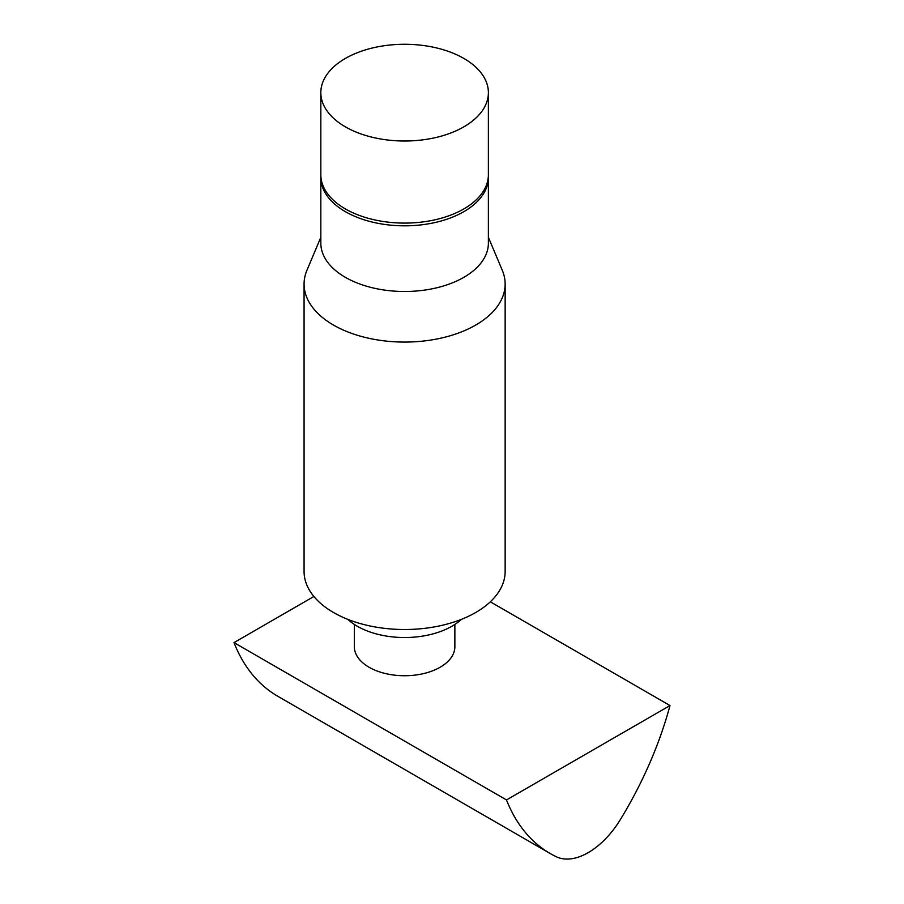 <?xml version="1.0" encoding="UTF-8"?>
<svg xmlns="http://www.w3.org/2000/svg" width="904" height="904" viewBox="0 0 904 904"><rect width="100%" height="100%" fill="white"/><g stroke="black" fill="none" stroke-linecap="round" stroke-linejoin="round"><path stroke-width="1.36" d="M304.072 284.037L304.072 571.475A100.536 58.048 0 0 0 333.519 612.516A100.536 58.048 0 0 0 443.084 625.093A100.536 58.048 0 0 0 505.144 571.475L505.144 284.037A100.536 58.048 180 0 1 443.084 337.655A100.536 58.048 180 0 1 333.519 325.078A100.536 58.048 180 0 1 304.072 284.037A100.536 58.048 180 0 1 306.931 270.307L320.83 237.323M488.386 237.323L502.285 270.307A100.536 58.048 180 0 1 505.144 284.037M488.352 176.088A83.778 48.364 180 0 1 488.386 177.466L488.386 243.131A83.778 48.364 180 0 1 436.666 287.811A83.778 48.364 180 0 1 345.373 277.336A83.778 48.364 180 0 1 320.83 243.131L320.83 177.466A83.778 48.364 180 0 1 320.863 176.088M347.791 619.353A67.02 38.691 0 0 0 357.216 626.201A67.02 38.691 0 0 0 461.424 619.353M488.386 177.466A83.778 48.364 180 0 1 436.666 222.147A83.778 48.364 180 0 1 345.373 211.66A83.778 48.364 180 0 1 320.83 177.466M354.345 624.427L354.345 646.722A50.262 29.018 0 0 0 369.069 667.242A50.262 29.018 0 0 0 423.84 673.525A50.262 29.018 0 0 0 454.87 646.722L454.87 624.427M463.842 58.432A83.778 48.364 180 0 1 488.386 92.637A83.778 48.364 180 0 1 436.666 137.329A83.778 48.364 180 0 1 345.373 126.842A83.778 48.364 180 0 1 320.83 92.637A83.778 48.364 180 0 1 372.55 47.957A83.778 48.364 180 0 1 463.842 58.432M488.386 92.637L488.386 174.721A83.778 48.364 180 0 1 436.666 219.412A83.778 48.364 180 0 1 345.373 208.926A83.778 48.364 180 0 1 320.83 174.721L320.83 92.637M313.891 596.482L234 642.608L506.5 799.938L670 705.549L490.318 601.804M234 642.608A268.115 154.799 120 0 0 277.765 696.249L550.276 853.568A268.115 154.799 -60 0 1 506.5 799.938M670 705.549A268.115 154.799 -60 0 1 620.144 819.951A67.02 38.691 120 0 1 556.356 856.777A268.115 154.799 -60 0 1 550.276 853.568"/></g></svg>

